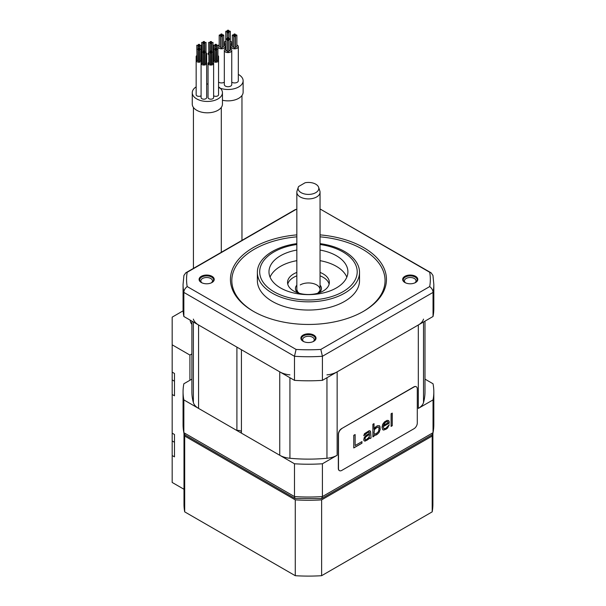 <?xml version="1.0" encoding="UTF-8"?>
<svg xmlns="http://www.w3.org/2000/svg" width="606" height="606" viewBox="0 0 606 606"><rect width="100%" height="100%" fill="white"/><g stroke="black" fill="none" stroke-linecap="round" stroke-linejoin="round"><path stroke-width="0.91" d="M191.89 321.135L191.89 391.84A116.557 67.289 0 0 0 193.367 402.52A18.574 10.726 180 0 0 198.571 408.406L236.908 430.533A3.484 2.007 180 0 1 241.423 431.669M289.933 374.864A18.574 10.726 0 0 1 279.752 371.857L241.423 349.73L241.423 433.138L279.752 455.273A18.574 10.726 180 0 0 289.933 458.272A116.557 67.289 0 0 0 326.952 458.272A18.574 10.726 180 0 0 337.141 455.273L322.415 463.772A125.374 72.387 0 0 1 294.478 463.772L183.845 399.899A125.374 72.387 0 0 1 183.065 391.84A125.374 72.387 0 0 1 183.845 383.772L191.89 379.129M433.04 399.899A125.374 72.387 0 0 0 433.82 391.84L433.82 424.632A125.374 72.387 180 0 1 433.04 432.699L433.04 399.899L418.314 408.406A18.574 10.726 180 0 0 423.518 402.52A116.557 67.289 0 0 0 424.995 391.84L424.995 321.135M326.952 374.864A18.574 10.726 0 0 0 337.141 371.857L418.314 324.99A18.574 10.726 0 0 0 423.518 319.112M193.367 319.112A18.574 10.726 0 0 0 198.571 324.99L236.908 347.124L236.908 430.533M296.834 209.335L295.41 209.517L185.8 272.806L183.929 275.427L183.065 284.35A125.374 72.387 0 0 0 183.845 292.41L294.478 356.283A125.374 72.387 0 0 0 322.415 356.283L322.415 380.356A125.374 72.387 180 0 1 294.478 380.356L294.478 356.283L296.076 349.427A121.889 70.372 180 0 0 320.816 349.427L429.699 286.562A121.889 70.372 180 0 0 429.699 272.276L320.816 209.411A121.889 70.372 180 0 0 320.051 209.373M296.076 349.427L187.186 286.562C185.012 288.342 183.898 290.297 183.845 292.41L183.845 316.491L294.478 380.356M320.816 349.427L322.415 356.283L433.04 292.41A125.374 72.387 0 0 0 433.82 284.35L433.82 308.424A125.374 72.387 180 0 1 433.04 316.491L322.415 380.356M183.845 316.491A125.374 72.387 180 0 1 183.065 308.424L183.065 284.35M329.134 284.161A20.899 12.067 0 0 0 323.218 277.336A20.899 12.067 0 0 0 320.051 275.836M296.834 275.836A20.899 12.067 0 0 0 287.759 284.161M296.834 272.42A20.899 12.067 0 0 0 287.547 282.457A20.899 12.067 0 0 0 293.668 290.986A20.899 12.067 0 0 0 316.438 293.599A20.899 12.067 0 0 0 329.338 282.457A20.899 12.067 0 0 0 323.218 273.92A20.899 12.067 0 0 0 320.051 272.42M346.829 277.147A39.473 22.786 0 0 0 336.353 266.337A39.473 22.786 0 0 0 320.051 260.671M296.834 260.671A39.473 22.786 0 0 0 270.056 277.147M296.834 250.058A39.473 22.786 0 0 0 268.973 271.836A39.473 22.786 0 0 0 280.533 287.948A39.473 22.786 0 0 0 323.551 292.887A39.473 22.786 0 0 0 347.912 271.836A39.473 22.786 0 0 0 336.353 255.724A39.473 22.786 0 0 0 320.051 250.058M296.834 243.627A51.078 29.489 0 0 0 257.368 272.344A51.078 29.489 0 0 0 272.329 293.198A51.078 29.489 0 0 0 327.99 299.591A51.078 29.489 0 0 0 359.525 272.344A51.078 29.489 0 0 0 344.564 251.49A51.078 29.489 0 0 0 320.051 243.627M359.525 272.344L359.525 280.555A51.078 29.489 180 0 1 327.99 307.803A51.078 29.489 180 0 1 272.329 301.409A51.078 29.489 180 0 1 257.368 280.555L257.368 272.344M320.051 236.832A76.621 44.238 180 0 1 362.623 249.278A76.621 44.238 180 0 1 363.108 311.552M253.778 311.552A76.621 44.238 180 0 1 235.742 266.595A76.621 44.238 180 0 1 296.834 236.832M296.834 234.878A78.015 45.041 0 0 0 234.348 265.337A78.015 45.041 0 0 0 253.278 311.264A78.015 45.041 0 0 0 363.608 311.264A78.015 45.041 0 0 0 363.608 247.574A78.015 45.041 0 0 0 320.051 234.878M187.186 286.562A121.889 70.372 180 0 1 187.186 272.276L296.076 209.411A121.889 70.372 180 0 1 296.834 209.373M415.587 276.328A7.567 4.371 0 0 0 404.884 276.328A7.567 4.371 0 0 0 404.884 282.51L404.884 282.51A7.567 4.371 0 0 0 415.587 282.51A7.567 4.371 0 0 0 415.587 276.328M313.794 341.276L313.794 341.276A7.567 4.371 0 0 0 313.794 335.095A7.567 4.371 0 0 0 303.091 335.095A7.567 4.371 0 0 0 303.091 341.276A7.567 4.371 0 0 0 313.794 341.276M201.306 282.51A7.567 4.371 0 0 0 212.009 282.51A7.567 4.371 0 0 0 212.009 276.328A7.567 4.371 0 0 0 201.306 276.328A7.567 4.371 0 0 0 201.306 282.51L201.306 282.51M211.305 282.873A5.802 3.348 0 0 0 212.464 280.858A5.802 3.348 0 0 0 210.759 278.487A5.802 3.348 0 0 0 204.434 277.768A5.802 3.348 0 0 0 200.851 280.858A5.802 3.348 0 0 0 202.01 282.873M414.875 282.873A5.802 3.348 0 0 0 416.034 280.858A5.802 3.348 0 0 0 414.337 278.487A5.802 3.348 0 0 0 408.012 277.768A5.802 3.348 0 0 0 404.429 280.858A5.802 3.348 0 0 0 405.588 282.873M313.09 341.64A5.802 3.348 0 0 0 314.249 339.625A5.802 3.348 0 0 0 312.552 337.262A5.802 3.348 0 0 0 304.341 337.262A5.802 3.348 0 0 0 302.636 339.625A5.802 3.348 0 0 0 303.803 341.64M433.04 316.491L433.04 292.41C432.987 290.297 431.873 288.342 429.699 286.562M433.82 284.35L432.957 275.427L431.093 272.806L429.699 272.276M431.093 272.806L320.816 209.411M185.8 272.806L187.186 272.276M405.103 282.631A6.969 4.022 180 0 1 403.27 279.911A6.969 4.022 180 0 1 407.565 276.2A6.969 4.022 180 0 1 415.155 277.071A6.969 4.022 180 0 1 417.201 279.911A6.969 4.022 180 0 1 415.36 282.631M201.525 282.631A6.969 4.022 180 0 1 199.692 279.911A6.969 4.022 180 0 1 203.987 276.2A6.969 4.022 180 0 1 211.585 277.071A6.969 4.022 180 0 1 213.623 279.911A6.969 4.022 180 0 1 211.789 282.631M303.318 341.398A6.969 4.022 180 0 1 301.477 338.678A6.969 4.022 180 0 1 303.523 335.838A6.969 4.022 180 0 1 313.37 335.838A6.969 4.022 180 0 1 315.408 338.678A6.969 4.022 180 0 1 313.575 341.398M298.266 187.292L296.955 191.269A11.612 6.704 0 0 0 296.834 192.216A11.612 6.704 0 0 0 300.235 196.958A11.612 6.704 0 0 0 312.885 198.404A11.612 6.704 0 0 0 320.051 192.216A11.612 6.704 0 0 0 319.847 190.943L318.62 187.292A10.363 5.984 0 0 0 305.129 182.754L298.622 186.512A10.363 5.984 0 0 0 298.266 187.292A10.363 5.984 0 0 0 308.446 194.405A10.363 5.984 0 0 0 318.62 187.292M433.82 391.84A125.374 72.387 0 0 0 433.04 383.772L424.995 379.129M433.82 424.632L432.987 433.275L433.04 432.699L322.415 496.572A125.374 72.387 180 0 1 294.478 496.572L183.845 432.699L183.845 399.899M322.415 463.772L322.415 496.572L321.521 498.579L295.099 498.496L294.478 496.572L294.478 463.772M183.906 433.275L183.065 424.632A125.374 72.387 180 0 0 183.845 432.699L185.148 435.017L295.099 498.496M432.987 433.275L431.737 435.017L321.786 498.496M416.246 386.726A4.643 2.682 120 0 0 416.163 386.681A4.643 2.682 120 0 0 413.845 386.908L341.61 428.616A4.643 2.682 120 0 0 338.322 434.297L338.322 468.423A4.643 2.682 120 0 0 339.284 470.551A4.643 2.682 120 0 0 339.368 470.597M341.769 428.707A4.643 2.682 120 0 0 338.489 434.396L338.489 468.521A4.643 2.682 120 0 0 339.451 470.642A4.643 2.682 120 0 0 341.769 470.415L414.012 428.707A4.643 2.682 120 0 0 417.292 423.018L417.292 388.9A4.643 2.682 120 0 0 416.33 386.772A4.643 2.682 120 0 0 414.012 386.999L341.61 428.616M353.752 435.328L353.752 447.955L361.956 443.221L361.956 441.607L355.124 445.554L355.124 434.54L353.752 435.328M371.061 437.964L370.607 431.783L370.38 431.108L369.243 430.684L364.456 433.714L363.774 435.722L367.872 432.283L369.243 432.033L369.471 433.245L365.6 435.744L364.229 437.608L363.774 439.751L364.001 440.691L365.145 441.107L368.554 439.138L369.471 437.54L369.925 438.615L371.061 437.964L370.539 431.737L369.918 430.828M379.72 425.98L377.44 425.685L375.159 427.268L374.023 429.268L374.023 423.632L372.887 424.291L372.887 436.911L374.023 436.252L374.023 434.638L374.705 435.32L376.076 435.07L379.03 432.555L380.174 429.48L379.947 426.389L379.03 425.571M381.992 427.351L382.674 429.646L383.818 430.063L387.461 428.23L389.279 424.761L385.636 428.472L383.59 428.313L383.128 426.7L389.279 423.147L389.052 421.132L387.234 420.299L384.499 421.882L382.674 424.276L381.992 427.351M392.241 425.73L392.241 413.11L391.105 413.769L391.105 426.389L392.241 425.73L392.173 413.148M369.471 434.313L369.471 435.926L368.554 437.797L366.054 439.782L365.145 439.767L364.91 438.827L365.6 437.085L369.471 434.313L366.895 435.722L365.077 437.85L365.145 439.767M374.478 433.843L374.023 433.298L374.478 429.54L377.44 427.025L378.349 427.041L379.03 428.26L378.576 431.472L376.076 433.729L374.478 433.843L373.955 433.26L374.41 429.502L376.008 427.783L378.349 427.041M383.363 425.223L385.636 422.026L387.688 421.647L388.143 422.73L383.363 425.488L384.659 422.783L386.939 421.465L387.688 421.647M355.124 445.554L355.055 434.578M361.956 443.221L361.888 441.645M353.752 447.879L361.888 443.183M369.895 438.562L370.993 437.926M364.623 441.07L367.35 440.024L369.471 437.54M363.774 435.646L366.441 433.032L369.243 432.033M374.644 435.282L377.371 434.244L378.97 432.517L380.106 429.442L379.651 425.942M372.887 436.835L373.955 436.214L374.023 434.638M374.023 429.268L373.955 423.67M384.272 428.722L383.522 428.275L383.068 426.662L389.211 423.109L388.984 421.094L388.34 420.443M383.068 429.881L385.802 429.374L387.393 428.192L389.196 424.806M391.105 426.313L392.173 425.692M183.997 433.631L183.997 504.253A124.45 71.849 0 0 0 184.694 511.858L295.274 575.7A124.45 71.849 0 0 0 321.619 575.7L432.192 511.858A124.45 71.849 0 0 0 432.889 504.253L432.889 433.631M432.192 511.858L432.192 436.032A124.45 71.849 0 0 0 432.457 434.411M321.619 575.7L321.619 499.867L432.192 436.032M295.274 575.7L295.274 499.867A124.45 71.849 0 0 0 321.619 499.867M184.694 511.858L184.694 436.032L295.274 499.867M184.429 434.411A124.45 71.849 0 0 0 184.694 436.032M189.913 380.273L189.913 355.063L191.89 353.919M189.913 355.063L172.18 344.822L172.18 372.122L174.475 373.447L174.475 395.816L172.18 394.491L172.18 379.894L174.475 381.219M190.193 320.15A16.945 9.787 0 0 0 191.89 324.361M183.133 310.817L172.18 317.143L172.18 344.822M183.997 489.277L172.18 482.452L172.18 455.538L174.475 456.863L174.475 434.494L172.18 433.161L172.18 394.491M172.18 455.538L172.18 440.941L174.475 442.266M172.18 433.161L172.18 440.941M172.18 372.122L172.18 379.894M222.447 100.248A15.089 8.711 0 0 0 243.127 92.157L243.127 80.78A15.089 8.711 0 0 0 238.711 74.621A15.089 8.711 0 0 0 238.325 74.402M218.554 87.559A15.089 8.711 0 0 0 234.545 88.643A15.089 8.711 0 0 0 243.127 80.78M231.757 82.158A3.712 2.144 0 0 0 231.977 82.302A3.712 2.144 0 0 0 236.029 82.764A3.712 2.144 0 0 0 238.325 80.78L238.325 46.662A3.712 2.144 0 0 0 237.234 45.147A3.712 2.144 0 0 0 236.878 44.965M218.554 82.105A3.712 2.144 0 0 0 218.849 82.302A3.712 2.144 0 0 0 224.326 82.158M225.765 48.753A3.712 2.144 0 0 0 224.326 50.449L224.326 84.575A3.712 2.144 0 0 0 225.409 86.09A3.712 2.144 0 0 0 229.462 86.56A3.712 2.144 0 0 0 231.757 84.575L231.757 50.449A3.712 2.144 0 0 0 230.666 48.934A3.712 2.144 0 0 0 230.31 48.753M232.333 44.965A3.712 2.144 0 0 0 230.894 46.662A3.712 2.144 0 0 0 231.977 48.177A3.712 2.144 0 0 0 236.029 48.639A3.712 2.144 0 0 0 238.325 46.662M235.484 35.284L235.484 46.662A0.697 0.401 0 0 0 236.878 46.662L236.878 35.284A0.697 0.401 0 0 0 235.484 35.284A0.697 0.401 0 0 0 236.878 35.284M233.908 34.375L233.908 47.571A0.697 0.401 0 0 0 235.302 47.571L235.302 36.193A0.697 0.401 0 0 0 233.908 36.193A0.697 0.401 0 0 0 235.302 36.193L235.302 35.284A0.697 0.401 0 0 0 233.908 35.284A0.697 0.401 0 0 0 235.302 35.284L235.302 34.375A0.697 0.401 0 0 0 233.908 34.375A0.697 0.401 0 0 0 235.302 34.375M232.333 35.284L232.333 46.662A0.697 0.401 0 0 0 233.727 46.662L233.727 35.284A0.697 0.401 0 0 0 232.333 35.284A0.697 0.401 0 0 0 233.727 35.284M225.765 41.17A3.712 2.144 0 0 0 224.326 42.867A3.712 2.144 0 0 0 225.409 44.382A3.712 2.144 0 0 0 225.765 44.564M230.31 44.564A3.712 2.144 0 0 0 231.757 42.867A3.712 2.144 0 0 0 230.666 41.352A3.712 2.144 0 0 0 230.31 41.17M217.902 47.253A3.712 2.144 0 0 0 218.849 48.177A3.712 2.144 0 0 0 222.894 48.639A3.712 2.144 0 0 0 225.19 46.662A3.712 2.144 0 0 0 224.099 45.147A3.712 2.144 0 0 0 223.743 44.965M219.198 44.965A3.712 2.144 0 0 0 217.902 46.071M219.198 35.284L219.198 46.662A0.697 0.401 0 0 0 220.592 46.662L220.592 35.284A0.697 0.401 0 0 0 219.198 35.284A0.697 0.401 0 0 0 220.592 35.284M222.349 35.284L222.349 46.662A0.697 0.401 0 0 0 223.743 46.662L223.743 35.284A0.697 0.401 0 0 0 222.349 35.284A0.697 0.401 0 0 0 223.743 35.284M220.773 34.375L220.773 47.571A0.697 0.401 0 0 0 222.167 47.571L222.167 36.193A0.697 0.401 0 0 0 220.773 36.193A0.697 0.401 0 0 0 222.167 36.193L222.167 35.284A0.697 0.401 0 0 0 220.773 35.284A0.697 0.401 0 0 0 222.167 35.284L222.167 34.375A0.697 0.401 0 0 0 220.773 34.375A0.697 0.401 0 0 0 222.167 34.375M224.326 50.449A3.712 2.144 0 0 0 225.409 51.964A3.712 2.144 0 0 0 229.462 52.434A3.712 2.144 0 0 0 231.757 50.449M227.545 51.078A0.697 0.401 0 0 0 228.53 51.646A0.697 0.401 0 0 0 228.735 51.358L228.735 39.988A0.697 0.401 0 0 0 227.341 39.988A0.697 0.401 0 0 0 228.735 39.988L228.735 39.079A0.697 0.401 0 0 0 227.341 39.079A0.697 0.401 0 0 0 228.735 39.079L228.735 38.17A0.697 0.401 0 0 0 227.341 38.17A0.697 0.401 0 0 0 228.735 38.17L228.735 32.406A0.697 0.401 0 0 0 227.341 32.406A0.697 0.401 0 0 0 228.735 32.406L228.735 31.497A0.697 0.401 0 0 0 227.341 31.497A0.697 0.401 0 0 0 228.735 31.497L228.735 30.588A0.697 0.401 0 0 0 227.341 30.588A0.697 0.401 0 0 0 228.735 30.588M225.97 50.169A0.697 0.401 0 0 0 226.955 50.737A0.697 0.401 0 0 0 227.159 50.449L227.159 39.079A0.697 0.401 0 0 0 225.765 39.079A0.697 0.401 0 0 0 227.159 39.079L227.159 31.497A0.697 0.401 0 0 0 225.765 31.497A0.697 0.401 0 0 0 227.159 31.497M229.121 50.169A0.697 0.401 0 0 0 230.106 50.737A0.697 0.401 0 0 0 230.31 50.449L230.31 39.079A0.697 0.401 0 0 0 228.916 39.079A0.697 0.401 0 0 0 230.31 39.079L230.31 31.497A0.697 0.401 0 0 0 228.916 31.497A0.697 0.401 0 0 0 230.31 31.497M196.162 86.878A15.089 8.711 0 0 0 192.261 92.726L192.261 104.096A15.089 8.711 0 0 0 196.685 110.262A15.089 8.711 0 0 0 213.13 112.148A15.089 8.711 0 0 0 222.447 104.096L222.447 92.726A15.089 8.711 0 0 0 218.554 86.878M208.055 84.022A15.089 8.711 0 0 0 206.661 84.022M192.261 92.726A15.089 8.711 0 0 0 196.685 98.884A15.089 8.711 0 0 0 213.13 100.778A15.089 8.711 0 0 0 222.447 92.726M213.623 95.763A2.788 1.606 0 0 0 213.797 95.869A2.788 1.606 0 0 0 216.827 96.225A2.788 1.606 0 0 0 218.554 94.733L218.554 60.615A2.788 1.606 0 0 0 217.902 59.577M196.814 59.577A2.788 1.606 0 0 0 196.162 60.615L196.162 94.733A2.788 1.606 0 0 0 198.95 96.346A2.788 1.606 0 0 0 201.086 95.763M196.814 55.555A2.788 1.606 0 0 0 196.162 56.593L196.162 60.615A2.788 1.606 0 0 0 198.95 62.221A2.788 1.606 0 0 0 201.737 60.615L201.737 62.426A2.788 1.606 0 0 0 201.086 63.456L201.086 97.581A2.788 1.606 0 0 0 202.805 99.066A2.788 1.606 0 0 0 205.843 98.717A2.788 1.606 0 0 0 206.661 97.581L206.661 53.745A2.788 1.606 0 0 0 206.01 52.714M208.699 62.426A2.788 1.606 0 0 0 208.055 63.456L208.055 97.581A2.788 1.606 0 0 0 210.843 99.187A2.788 1.606 0 0 0 213.623 97.581L213.623 63.456A2.788 1.606 0 0 0 212.979 62.426L212.979 60.615A2.788 1.606 0 0 0 213.797 61.751A2.788 1.606 0 0 0 216.827 62.1A2.788 1.606 0 0 0 218.554 60.615L218.554 56.593A2.788 1.606 0 0 0 217.902 55.555M213.63 59.577A2.788 1.606 0 0 0 212.979 60.615L212.979 56.593A2.788 1.606 0 0 0 213.63 57.623M216.645 45.215L216.834 60.865L217.902 60.615L217.902 49.237L216.645 49.237L217.902 49.237L217.902 45.215L216.645 45.215L217.902 45.215M215.138 44.344L215.319 61.744L216.387 61.486L216.387 50.109L215.138 50.109L216.387 50.109L216.387 49.237L215.138 49.237L216.387 49.237L216.387 48.366L215.138 48.366L216.387 48.366L216.387 46.086L215.138 46.086L216.387 46.086L216.387 45.215L215.138 45.215L216.387 45.215L216.387 44.344L215.138 44.344L216.387 44.344M213.63 45.215L213.812 60.865L214.88 60.615L214.88 49.237L213.63 49.237L214.88 49.237L214.88 45.215L213.63 45.215L214.88 45.215M217.902 57.623A2.788 1.606 0 0 0 218.554 56.593M213.63 55.555A2.788 1.606 0 0 0 212.979 56.593M212.979 54.782A2.788 1.606 0 0 0 213.623 53.745A2.788 1.606 0 0 0 212.979 52.714M208.699 52.714A2.788 1.606 0 0 0 208.055 53.745A2.788 1.606 0 0 0 208.699 54.782M210.396 42.632L211.464 42.375L210.396 42.632M211.903 42.632L212.979 42.375L211.903 42.632M210.396 43.503L211.464 43.246L210.396 43.503M208.888 42.632L209.956 42.375L208.888 42.632M210.396 41.753L211.464 41.503L210.396 41.753M201.086 57.623A2.788 1.606 0 0 0 201.737 56.593A2.788 1.606 0 0 0 201.086 55.555L201.086 53.745A2.788 1.606 0 0 0 201.737 54.782M201.737 52.714A2.788 1.606 0 0 0 201.086 53.745M206.01 54.782A2.788 1.606 0 0 0 206.661 53.745M203.427 42.632L204.502 42.375L203.427 42.632M204.942 42.632L206.01 42.375L204.942 42.632M203.427 43.503L204.502 43.246L203.427 43.503M201.919 42.632L202.987 42.375L201.919 42.632M203.427 41.753L204.502 41.503L203.427 41.753M196.162 56.593A2.788 1.606 0 0 0 196.814 57.623M198.503 45.473L199.579 45.215L198.503 45.473M200.018 45.473L201.086 45.215L200.018 45.473M198.503 46.344L199.579 46.086L198.503 46.344M196.995 45.473L198.064 45.215L196.995 45.473M198.503 44.602L199.579 44.344L198.503 44.602M201.737 56.593L201.737 60.615A2.788 1.606 0 0 0 201.086 59.577M199.828 45.215L200.018 60.865L201.086 60.615L201.086 49.237L199.828 49.237L201.086 49.237L201.086 45.215M198.321 44.344L198.503 61.744L199.579 61.486L199.579 50.109L198.321 50.109L199.579 50.109L199.389 48.98L198.321 49.237L199.579 49.237L199.389 48.109L198.321 48.366L199.579 48.366L199.579 44.344M196.814 45.215L196.995 60.865L198.064 60.615L198.064 49.237L196.814 49.237L198.064 49.237L198.064 45.215M201.086 63.456A2.788 1.606 0 0 0 202.805 64.94A2.788 1.606 0 0 0 205.843 64.592A2.788 1.606 0 0 0 206.661 63.456A2.788 1.606 0 0 0 206.01 62.426M204.76 42.375L204.942 63.713L206.01 63.456L206.01 52.078L204.76 52.078L206.01 52.078L206.01 42.375M203.245 41.503L203.427 64.584L204.502 64.327L204.502 52.957L203.245 52.957L204.502 52.957L204.32 51.828L203.245 52.078L204.502 52.078L204.32 50.957L203.245 51.207L204.502 51.207L204.502 42.375M201.737 42.375L201.919 63.713L202.987 63.456L202.987 52.078L201.737 52.078L202.987 52.078L202.987 42.375M208.055 63.456A2.788 1.606 0 0 0 210.843 65.062A2.788 1.606 0 0 0 213.623 63.456M211.721 42.375L211.903 63.713L212.979 63.456L212.979 52.078L211.721 52.078L212.979 52.078L212.979 42.375M210.214 41.503L210.396 64.584L211.464 64.327L211.464 52.957L210.214 52.957L211.464 52.957L211.282 51.828L210.214 52.078L211.464 52.078L211.282 50.957L210.214 51.207L211.464 51.207L211.464 41.503M208.699 42.375L208.888 63.713L209.956 63.456L209.956 52.078L208.699 52.078L209.956 52.078L209.956 42.375M423.518 321.983L423.518 402.52M418.314 324.99L418.314 408.406M337.141 371.857L337.141 455.273M326.952 377.735L326.952 458.272M289.933 377.735L289.933 458.272M279.752 371.857L279.752 455.273M198.571 324.99L198.571 408.406M193.367 321.983L193.367 402.52M296.834 244.498A48.76 28.149 0 0 0 261.489 264.261A48.76 28.149 0 0 0 273.965 291.744A48.76 28.149 0 0 0 342.92 291.744A48.76 28.149 0 0 0 342.92 251.929A48.76 28.149 0 0 0 320.051 244.498M297.811 292.834A12.999 7.507 180 0 1 296.834 285.138M320.051 285.138A12.999 7.507 180 0 1 319.082 292.834M300.235 284.918A11.612 6.704 180 0 1 312.885 283.464A11.612 6.704 180 0 1 320.051 289.66L319.794 290.888L317.711 293.266M321.074 209.396L320.051 209.335M296.834 291.903L296.834 192.216M320.051 291.903L320.051 192.216M299.175 293.266L297.66 291.842L296.834 289.66M183.065 424.632L183.065 391.84M241.968 240.37L241.968 95.506M230.894 49.078L230.894 46.662M231.757 45.283L231.757 42.867M224.326 45.283L224.326 42.867M225.19 49.078L225.19 46.662M227.341 51.358L227.341 30.588M228.916 50.449L228.916 31.497M225.765 50.449L225.765 31.497M221.288 252.316L221.288 107.451M193.428 268.397L193.428 107.451"/></g></svg>
